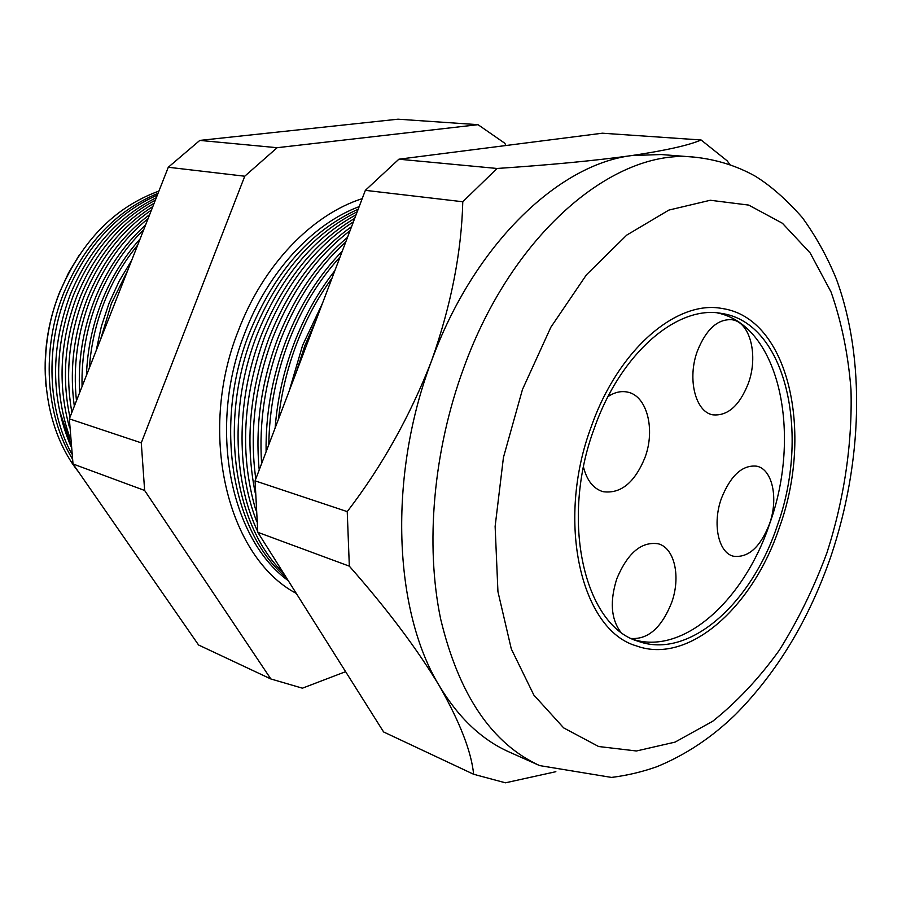 <?xml version="1.0" encoding="UTF-8"?>
<svg xmlns="http://www.w3.org/2000/svg" width="902" height="902" viewBox="0 0 902 902"><rect width="100%" height="100%" fill="white"/><g stroke="black" fill="none" stroke-linecap="round" stroke-linejoin="round"><path stroke-width="1.35" d="M631.547 638.481C648.29 639.417 661.64 627.521 671.584 602.773C680.965 577.111 674.73 548.066 658.313 543.805C641.491 541.234 627.645 552.915 616.765 578.847C609.831 600.969 610.981 618.501 620.226 631.445M583.493 467.123C586.931 480.574 593.437 488.749 603.01 491.68C620.7 494.082 634.704 482.683 645.009 457.472C655.596 429.239 646.937 395.538 627.386 392.066C621.095 390.78 614.645 392.269 608.049 396.53M748.31 383.429C758.559 355.805 750.261 321.935 731.928 319.714C717.665 318.823 706.165 329.253 697.404 351.002C687.02 378.795 695.453 412.09 712.828 414.83C727.688 416.183 739.516 405.708 748.31 383.429M769.474 523.994C778.64 498.705 772.507 469.299 756.823 466.199C742.515 464.631 730.721 475.343 721.442 498.321C712.163 523.712 718.375 552.689 733.292 556.184C748.141 558.146 760.194 547.413 769.474 523.994M777.152 526.069C810.639 434.178 786.285 322.657 721.555 313.434C677.65 304.775 620.666 352.907 594.384 428.067C559.533 520.894 584.643 626.146 638.21 641.277C689.049 659.903 751.434 603.585 777.152 526.069M634.467 639.811C684.765 654.581 744.511 599.199 769.564 524.039C802.115 434.55 779.723 325.983 717.552 312.926M591.34 426.432C555.452 521.942 581.294 630.194 636.282 645.855C688.722 665.202 753.001 607.091 779.452 527.298C813.897 432.768 788.855 317.887 722.04 308.484C676.94 299.712 618.389 349.142 591.34 426.432C618.389 349.142 676.94 299.712 722.04 308.484C788.855 317.887 813.897 432.768 779.452 527.298C753.001 607.091 688.722 665.202 636.282 645.855C581.294 630.194 555.452 521.942 591.34 426.432M79.568 254.589L68.541 272.889L59.453 292.586C47.49 323.277 43.025 354.542 46.058 386.406M78.497 471.87C43.33 428.1 34.637 353.922 59.758 292.259C81.721 240.924 114.768 207.201 158.91 191.089M70.57 443.446L59.306 410.072M158.03 193.321C116.065 210.561 84.619 243.833 63.704 293.127C41.334 348.431 45.337 414.255 72.261 458.69M71.641 453.774C47.671 409.485 45.179 346.751 66.545 293.748C86.705 245.964 116.967 213.086 157.331 195.114M156.305 197.73C118.106 216.536 89.433 248.805 70.266 294.559C50.523 348.104 50.704 398.628 70.818 446.129M70.164 438.327C53.804 392.595 54.887 344.902 73.423 295.247C91.733 251.275 119.03 219.592 155.336 200.188M154.141 203.221C120.011 223.144 94.27 254.071 76.918 296.014C59.96 340.821 57.525 384.726 69.578 427.728M69.95 417.31C61.471 377.318 64.955 337.134 80.379 296.769C96.762 256.935 120.913 226.864 152.833 206.558M151.457 210.042C121.691 230.562 99.096 259.708 83.638 297.48C68.98 335.691 65.057 373.992 71.878 412.383M74.325 406.171C69.341 369.865 73.705 333.909 87.426 298.314C101.757 263.046 122.514 235.14 149.676 214.586M148.075 218.645C123.067 239.053 103.854 265.831 90.448 298.968C77.527 332.376 72.859 366.313 76.456 400.759M79.658 392.618C77.854 361.025 82.815 330.109 94.563 299.87C106.65 269.822 123.664 244.848 145.594 224.948M143.7 229.785C123.935 249.11 108.477 272.675 97.337 300.479C86.457 328.418 81.36 357.102 82.059 386.518M86.445 375.345C87.347 349.976 92.455 325.34 101.791 301.448C111.273 277.636 124.048 256.799 140.103 238.929M137.668 245.107C123.867 261.783 112.75 280.748 104.316 302.001C95.973 323.311 90.978 345.308 89.332 368.016M96.198 350.562L101.362 326.434L109.108 303.049L119.289 280.872L131.681 260.34M127.678 270.51L111.374 303.546L100.607 339.344M362.198 198.665C312.227 214.541 263.418 264.669 238.534 330.177C196.737 434.178 228.003 557.391 296.307 593.437M288.279 580.685C230.01 538.618 207.426 426.657 244.916 332.737C268.12 271.66 312.633 224 359.176 206.614M358.195 209.196C310.694 230.698 274.332 272.19 249.121 333.65C213.064 424.301 232.13 532.473 286.25 577.483M283.42 572.995C233.877 525.246 218.397 421.448 252.853 334.473C277.004 275.223 311.788 234.328 357.215 211.778M356.065 214.811C312.893 238.308 279.8 278.481 256.788 335.33C231.171 401.131 232.197 478.319 257.69 531.458M259.088 534.367L277.76 563.998M256.653 521.322C235.974 468.882 237.125 397.523 260.892 336.232C282.698 281.954 313.975 242.661 354.723 218.352M353.392 221.869C314.888 246.753 285.28 285.145 264.545 337.021C242.627 397.557 239.718 455.251 255.807 510.104M255.119 492.379C245.051 442.025 249.685 390.566 269.022 338.002C288.403 289.17 315.914 252.053 351.566 226.673M350.021 230.732C316.602 256.303 290.737 292.304 272.404 338.746C254.962 385.729 249.426 432.453 255.796 478.928M259.212 469.931C255.119 426.387 261.14 383.012 277.264 339.806C294.029 297.006 317.459 262.843 347.529 237.305M345.725 242.04C317.887 267.33 296.093 300.14 280.353 340.482C265.132 381.151 258.885 422.204 261.603 463.651M266.101 451.778C265.549 414.401 272.043 377.69 285.596 341.632C299.498 305.778 318.372 275.651 342.23 251.252M340.077 256.935C318.462 280.567 301.245 309.003 288.403 342.241C275.82 375.649 269.292 409.779 268.807 444.663M275.133 427.999C277.376 399.056 283.69 370.88 294.052 343.47C304.538 316.151 318.147 291.876 334.856 270.668M332.026 278.132C317.673 297.75 305.846 319.714 296.544 344.023C287.332 368.377 281.3 393.452 278.459 419.238M289.238 390.848L302.598 345.342L322.454 303.343M316.546 318.913L304.786 345.827L295.585 374.104M539.644 765.595L611.533 777.423C627.048 775.483 642.1 771.932 656.667 766.79C685.396 755.064 711.678 737.622 735.536 714.474C777.434 672.08 809.308 619.133 831.148 555.621C862.278 462.726 865.852 359.199 836.391 279.135C827.247 256.766 815.859 236.2 802.216 217.45C786.116 199.241 770.376 185.429 754.985 176.025C736.539 165.765 716.312 159.462 694.314 157.128C615.209 147.984 512.674 232.276 463.729 367.926C433.219 450.921 425.113 544.876 440.683 619.144C458.881 694.878 491.872 743.688 539.644 765.595L509.303 752.054C481.95 739.933 458.667 717.936 439.466 686.072C393.509 611.116 387.826 475.997 431.562 360.834C451.09 305.474 461.497 252.447 462.782 201.755L497.058 168.471C550.4 164.919 595.376 160.612 631.964 155.539C666.093 150.409 689.139 145.222 701.102 139.979L727.125 160.804L729.943 164.559M555.846 771.695L505.447 782.812L473.629 774.266C471.396 751.761 460.009 722.367 439.466 686.072C417.322 649.214 387.285 609.245 349.333 566.163L347.236 511.614C382.065 466.199 410.173 415.935 431.562 360.834C473.911 244.735 558.372 164.356 631.964 155.539L661.177 154.535L694.314 157.128M473.629 774.266L383.609 731.962L257.78 532.304L255.074 480.845L365.355 190.345L398.887 159.203L602.356 133.203L701.102 139.979M398.887 159.203L497.058 168.471M365.355 190.345L462.782 201.755M255.074 480.845L347.236 511.614M257.78 532.304L349.333 566.163M270.837 678.958L198.575 644.998L73.017 463.978L69.341 418.855L168.291 167.253L199.816 140.408L397.996 119.188L478.026 124.679L277.139 147.702L244.746 176.217L141.287 442.859L144.636 490.462L270.837 678.958L302.429 688.181L345.613 671.674M505.853 145.538L504.883 143.305L478.026 124.679M73.017 463.978L144.636 490.462M69.341 418.855L141.287 442.859M168.291 167.253L244.746 176.217M199.816 140.408L277.139 147.702M522.461 389.506L503.44 457.461L495.13 526.407L497.938 591.633L511.299 648.933L533.849 695.059L563.682 727.903L598.624 746.518L636.44 750.983L675.079 742.109L712.738 721.239C736.878 702.027 759.056 678.383 779.272 650.308C798.067 620.283 813.954 587.766 826.954 552.768C844.171 499.234 852.503 443.13 850.981 389.45C848.184 354.351 841.543 321.867 831.046 291.977L810.143 252.932L782.429 223.268L748.728 205.092L710.291 200.255L668.889 210.076L626.755 235.095L586.48 274.749L550.851 327.234L522.461 389.506"/></g></svg>
